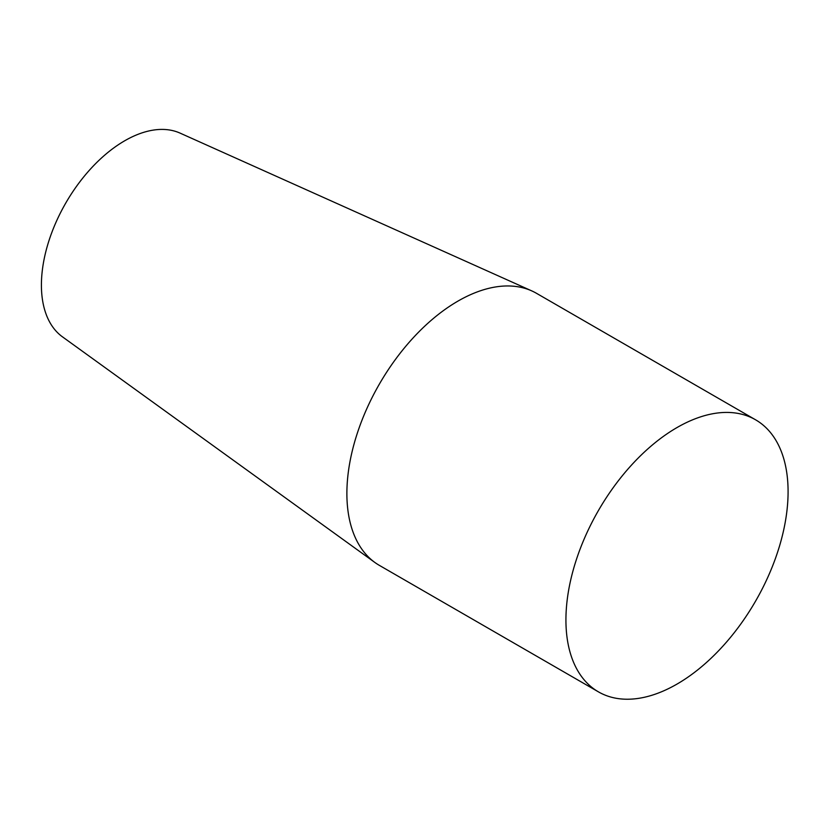 <?xml version="1.0" encoding="UTF-8"?>
<svg xmlns="http://www.w3.org/2000/svg" width="829" height="829" viewBox="0 0 829 829"><rect width="100%" height="100%" fill="white"/><g stroke="black" fill="none" stroke-linecap="round" stroke-linejoin="round"><path stroke-width="1.24" d="M598.455 691.873L379.423 565.409A157.095 90.693 -60 0 1 374.926 562.508L62.444 336.823A117.822 68.019 -60 0 1 65.812 202.96A117.822 68.019 -60 0 1 180.059 133.106L531.752 290.886A157.095 90.693 -60 0 1 536.508 293.321L755.551 419.785A157.095 90.693 -60 0 1 779.633 545.658A157.095 90.693 -60 0 1 677.003 684.091A157.095 90.693 -60 0 1 598.455 691.873A157.095 90.693 -60 0 1 565.927 619.957A157.095 90.693 -60 0 1 634.496 461.867A157.095 90.693 -60 0 1 755.551 419.785M374.926 562.508A157.095 90.693 -60 0 1 379.423 384.014A157.095 90.693 -60 0 1 531.752 290.886"/></g></svg>
